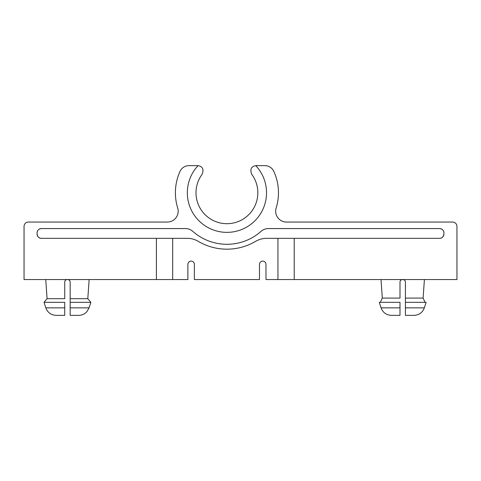 <?xml version="1.0" encoding="UTF-8"?>
<svg xmlns="http://www.w3.org/2000/svg" width="481" height="481" viewBox="0 0 481 481"><rect width="100%" height="100%" fill="white"/><g stroke="black" fill="none" stroke-linecap="round" stroke-linejoin="round"><path stroke-width="0.72" d="M439.592 238.329C441.919 238.378 443.362 236.929 443.933 233.988A4.341 4.341 0 0 1 439.592 238.329L294.222 238.329L294.222 279.557L456.95 279.557L456.95 226.395A4.341 4.341 0 0 0 452.609 222.06L286.52 222.06A10.847 10.847 0 0 1 276.154 208.002A51.533 51.533 0 0 0 273.797 171.35A9.764 9.764 0 0 0 264.917 165.644L256.078 165.644A5.423 5.423 0 0 0 255.784 165.65A39.598 39.598 0 0 1 254.635 221.056A39.598 39.598 0 0 1 199.218 221.056A39.598 39.598 0 0 1 198.07 165.65C202.669 166.456 204.022 169.342 202.122 174.308A30.916 30.916 0 0 0 247.703 215.662A30.916 30.916 0 0 0 251.731 174.308C249.831 169.342 251.184 166.456 255.784 165.65M443.933 232.906C443.735 230.345 442.292 228.902 439.592 228.565A4.341 4.341 0 0 1 443.933 232.906L443.933 233.988M41.408 238.329A4.341 4.341 0 0 1 37.067 233.988C37.638 236.929 39.081 238.378 41.408 238.329L187.211 238.329A21.699 21.699 0 0 1 198.244 241.342A56.415 56.415 0 0 0 255.609 241.342A21.699 21.699 0 0 1 266.636 238.329L294.222 238.329M37.067 232.906A4.341 4.341 0 0 1 41.408 228.565C38.708 228.902 37.265 230.345 37.067 232.906L37.067 233.988M156.403 238.329L156.403 279.557L24.05 279.557L24.05 226.395A4.341 4.341 0 0 1 28.391 222.06L167.334 222.06A10.847 10.847 0 0 0 177.699 208.002A51.533 51.533 0 0 1 180.056 171.35A9.764 9.764 0 0 1 188.937 165.644L197.769 165.644A5.423 5.423 0 0 1 198.07 165.65M41.408 228.565L185.51 228.565A10.847 10.847 0 0 1 192.713 231.301A51.533 51.533 0 0 0 261.135 231.301A10.847 10.847 0 0 1 268.338 228.565L439.592 228.565M277.946 238.329L277.946 279.557L294.222 279.557M156.403 279.557L172.679 279.557L172.679 238.329M277.946 279.557L265.981 279.557L265.981 264.37A3.253 3.253 0 0 0 262.728 261.111A3.253 3.253 0 0 0 259.469 264.37L259.469 279.557L194.378 279.557L194.378 264.37A3.253 3.253 0 0 0 191.125 261.111A3.253 3.253 0 0 0 187.873 264.37L187.873 279.557L172.679 279.557M399.994 298.088L399.994 282.052L399.994 298.088L382.305 298.088L381.012 279.557M402.489 279.557C400.974 279.701 400.144 280.537 399.994 282.052M399.994 302.339L379.281 302.339L381.078 307.858C382.9 312.584 386.339 315.079 391.396 315.356L399.994 315.356L399.994 302.339L399.994 307.858L381.078 307.858M405.417 282.052L405.417 298.088L405.417 282.052C405.273 280.537 404.443 279.701 402.922 279.557M405.417 307.858L405.417 315.356L414.021 315.356C419.077 315.079 422.516 312.584 424.338 307.858L405.417 307.858L405.417 302.339L405.417 307.858M405.417 298.088L405.417 302.339L405.417 298.088L423.106 298.088L425.09 302.339M424.338 307.858L426.13 302.339L405.417 302.339M70.16 282.052L70.16 298.683L70.16 282.052C70.01 280.537 69.18 279.701 67.659 279.557M89.141 279.557L87.807 298.683L70.16 298.683L70.16 302.339L70.16 298.683M87.807 298.683L90.867 302.339L70.16 302.339L70.16 307.858L70.16 302.339M70.16 307.858L70.16 315.356L78.758 315.356C82.023 315.295 84.752 314.051 86.941 311.628L89.075 307.858L70.16 307.858M56.133 315.356L64.731 315.356L64.731 302.339L44.024 302.339L45.815 307.858C47.637 312.584 51.076 315.079 56.133 315.356M64.731 302.339L64.731 307.858L45.815 307.858M67.226 279.557C65.711 279.701 64.881 280.537 64.731 282.052L64.731 298.683L64.731 282.052M64.731 298.683L47.084 298.683L45.749 279.557M382.305 298.088L380.327 302.339M423.106 298.088L424.404 279.557M89.075 307.858L90.867 302.339M47.084 298.683L44.024 302.339"/></g></svg>
